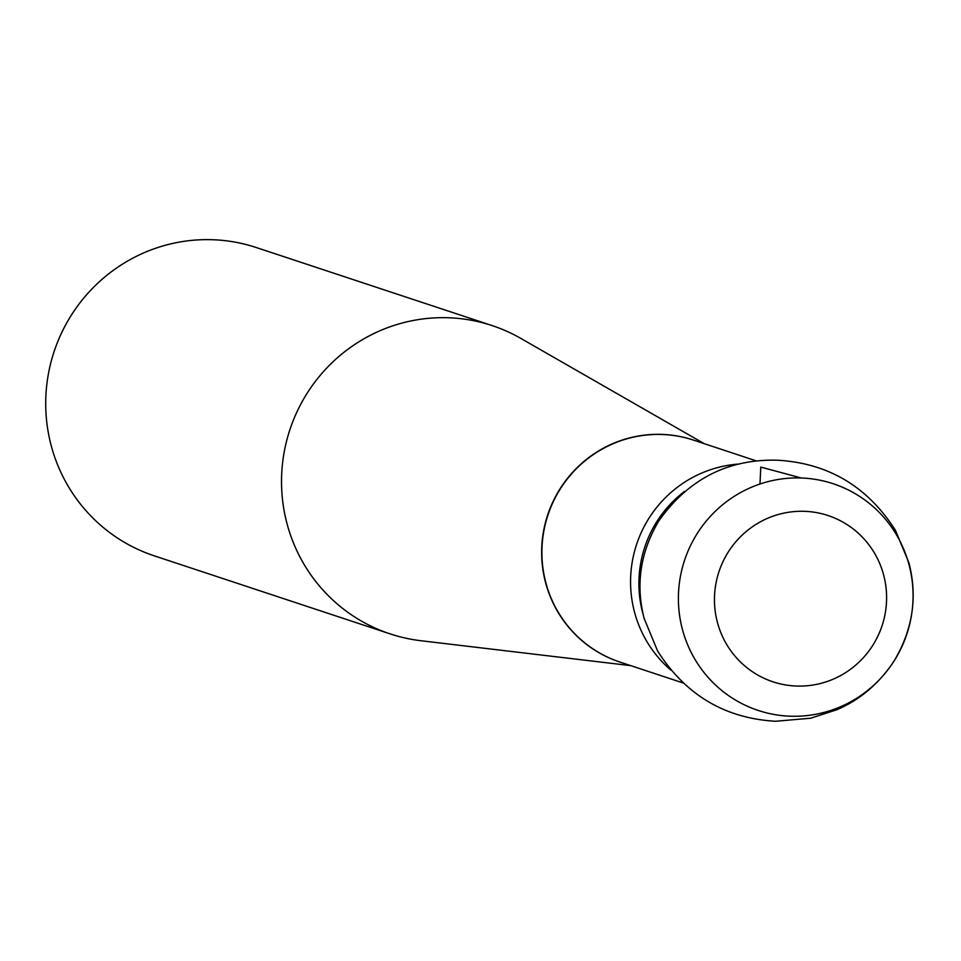 <?xml version="1.0" encoding="UTF-8"?>
<svg xmlns="http://www.w3.org/2000/svg" width="961" height="961" viewBox="0 0 961 961"><rect width="100%" height="100%" fill="white"/><g stroke="black" fill="none" stroke-linecap="round" stroke-linejoin="round"><path stroke-width="1.44" d="M671.018 670.201A116.906 114.683 -71.7 0 1 636.59 544.431A116.906 114.683 -71.7 0 1 739.249 464.019M630.752 665.637L420.786 640.711A162.373 159.274 -71.7 0 1 390.094 633.876A162.373 159.274 -71.7 0 1 289.898 429.687A162.373 159.274 -71.7 0 1 492.128 325.587A162.373 159.274 -71.7 0 1 520.838 338.416L704.221 443.658M492.128 325.587L256.311 247.542A162.373 159.274 108.3 0 0 212.934 239.733A162.373 159.274 108.3 0 0 48.482 373.445A162.373 159.274 108.3 0 0 154.289 555.842L390.094 633.876M801.354 478.001A119.404 117.122 108.3 0 0 691.415 652.891A119.404 117.122 108.3 0 0 894.439 660.399A119.404 117.122 108.3 0 0 801.354 478.001L760.776 467.094L759.983 484.008M756.571 460.992L693.53 440.126A116.906 114.683 108.3 0 0 547.926 515.084A116.906 114.683 108.3 0 0 620.073 662.105L683.103 682.959M622.067 662.766A116.93 114.707 -71.7 0 1 547.674 515A116.93 114.707 -71.7 0 1 695.536 440.787M684.496 491.443A113.927 111.752 108.3 0 0 643.45 615.593M804.645 511.324A87.583 85.913 -71.7 0 1 872.924 645.119A87.583 85.913 -71.7 0 1 724.005 639.606A87.583 85.913 -71.7 0 1 804.645 511.324M777.461 460.223C727.873 458.865 688.256 479.191 658.609 521.186C640.266 552.455 635.473 584.937 644.206 618.632L657.636 651.065C685.541 694.923 724.846 718.323 775.539 721.267L810.736 718.203L837.127 709.638C860.227 699.68 879.219 683.463 894.09 661.012C912.806 629.563 917.743 596.829 908.914 562.81L895.508 530.436C867.567 486.53 828.214 463.13 777.461 460.223"/></g></svg>
